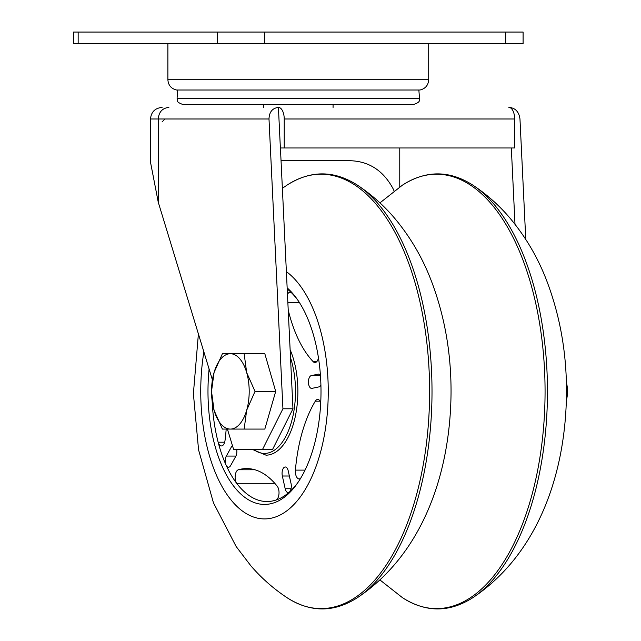 <?xml version="1.0" encoding="UTF-8"?>
<svg xmlns="http://www.w3.org/2000/svg" width="641" height="641" viewBox="0 0 641 641"><rect width="100%" height="100%" fill="white"/><g stroke="black" fill="none" stroke-linecap="round" stroke-linejoin="round"><path stroke-width="0.96" d="M280.429 147.975L292.969 408.79L282.929 408.79L268.996 118.994C269.26 111.991 272.401 108.129 278.418 107.4L278.458 107.4A11.594 5.793 90 0 1 284.219 118.994L284.219 147.975L514.651 147.975L514.651 118.994A11.594 5.793 -90 0 0 508.858 107.4L509.379 107.4C515.5 108.097 519.026 111.967 519.971 118.994L525.764 239.373M162.085 107.4C155.042 108.089 151.18 111.951 150.491 118.994L158.247 118.994C158.872 111.943 162.421 108.081 168.871 107.4M284.219 147.975L280.373 147.975L278.418 107.4M399.768 147.975L399.768 186.948M514.995 224.254L511.326 147.975M281.046 160.739L345.627 160.739C366.684 159.873 382.469 169.144 392.981 188.526L394.103 191.018M292.969 408.79L272.609 449.365L262.57 449.365L282.929 408.79M150.507 162.237L158.247 202.187L212.403 379.865M227.411 429.077L233.588 449.365L262.57 449.365M268.996 118.994L158.247 118.994L158.247 202.187M398.542 32.058L198.045 32.058M225.84 104.483L235.551 104.483M198.317 104.483L413.733 104.483C421.946 101.51 418.477 100.076 419.51 98.225L177.076 98.225C178.11 100.076 174.64 101.51 182.853 104.483L198.317 104.483M287.464 294.339A7.54 3.766 90 0 1 290.077 292.24A7.54 3.766 90 0 1 291.599 292.881A110.124 55.062 -90 0 0 287.208 288.963M297.953 300.333A110.124 55.062 -90 0 0 291.599 292.881M318.457 357.846A7.54 3.766 90 0 1 314.963 362.55A7.54 3.766 90 0 1 313.209 361.684A114.811 57.402 90 0 1 288.218 310.028M224.662 442.202L218.148 442.202A110.124 55.062 -90 0 0 226.097 465.126A6.41 3.205 90 0 1 226.329 456.072L231.513 446.729A6.41 3.205 90 0 1 232.435 445.567M226.185 429.077A114.811 57.402 90 0 1 225.055 440.263A7.54 3.766 90 0 1 221.401 445.944A7.54 3.766 90 0 1 218.148 442.202A110.124 55.062 -90 0 1 212.163 401.338M212.267 379.408A110.124 55.062 -90 0 0 212.163 381.475M274.781 483.314L236.673 483.314A7.54 3.766 90 0 1 235.239 475.414A7.54 3.766 90 0 1 238.348 469.773A114.811 57.402 90 0 1 246.633 468.571A114.811 57.402 90 0 1 277.273 486.287A7.54 3.766 90 0 1 278.971 493.971A7.54 3.766 90 0 1 276.055 500.028A110.124 55.062 -90 0 0 289.42 491.992A6.41 3.205 90 0 1 288.113 492.552A6.41 3.205 90 0 1 285.181 488.746L282.344 476.007A6.41 3.205 90 0 1 285.269 466.985A6.41 3.205 90 0 1 288.202 470.782L291.038 483.53A6.41 3.205 90 0 1 289.42 491.992A110.124 55.062 -90 0 0 297.953 482.481M236.681 449.365A6.41 3.205 90 0 1 235.808 456.256L230.624 465.598A6.41 3.205 90 0 1 228.476 467.241A6.41 3.205 90 0 1 226.097 465.126A110.124 55.062 -90 0 0 236.673 483.314A110.124 55.062 -90 0 0 267.001 501.534A110.124 55.062 -90 0 0 276.055 500.028M320.909 384.912A6.41 3.205 90 0 1 318.906 386.9L311.975 388.366A6.41 3.205 90 0 1 311.638 388.398A6.41 3.205 90 0 1 308.433 382.324A6.41 3.205 90 0 1 311.302 375.61L318.232 374.152A6.41 3.205 90 0 1 318.569 374.112A6.41 3.205 90 0 1 320.428 375.297M300.621 478.306A7.54 3.766 90 0 1 299.131 478.923A7.54 3.766 90 0 1 295.413 470.117A114.811 57.402 90 0 1 315.292 401.186A7.54 3.766 90 0 1 317.704 399.447A7.54 3.766 90 0 1 320.732 402.492M203.878 351.885A127.511 63.755 -90 0 0 232.635 501.855A127.511 63.755 -90 0 0 322.263 445.351A127.511 63.755 -90 0 0 286.375 271.64M209.102 369.024A113.024 56.512 -90 0 0 233.645 486.11A113.024 56.512 -90 0 0 297.12 483.691A113.024 56.512 -90 0 0 297.12 299.123A113.024 56.512 -90 0 0 287.152 287.873M566.38 400.313A18.741 9.367 -90 0 0 567.501 391.403A18.741 9.367 -90 0 0 566.38 382.501M246.673 410.24L244.149 429.077L230.359 429.077A37.675 18.837 -90 0 0 246.673 410.24A37.675 18.837 -90 0 0 246.673 372.565L255.022 391.403L246.673 410.24M222.395 429.077L214.046 410.24A37.675 18.837 -90 0 0 230.359 429.077L222.395 429.077M211.522 391.403L214.046 372.565A37.675 18.837 -90 0 0 214.046 410.24L211.522 391.403M230.359 353.728L244.149 353.728L246.673 372.565A37.675 18.837 -90 0 0 230.359 353.728A37.675 18.837 -90 0 0 214.046 372.565L222.395 353.728L230.359 353.728M255.022 391.403L275.702 391.403L264.829 353.728L244.149 353.728M275.702 391.403L264.829 429.077L244.149 429.077M333.072 107.4L333.072 104.507L263.515 104.507L263.515 107.4M264.765 32.058L217.259 32.058L217.259 43.644L264.765 43.644L264.765 32.058L505.701 32.058L505.701 43.644L264.765 43.644M505.701 43.644L523.088 43.644L523.088 32.058L505.701 32.058M78.154 32.058L73.499 32.058L73.499 43.644L78.154 43.644L78.154 32.058L217.259 32.058M217.259 43.644L78.154 43.644M192.885 90.012L420.007 90.012C425.408 88.69 428.3 85.261 428.709 79.724L167.886 79.724C168.287 85.261 171.179 88.69 176.579 90.012L192.885 90.012M284.219 118.994L514.651 118.994M299.427 302.568L287.865 302.568M316.718 361.684L313.209 361.684M254.918 469.773L238.348 469.773M320.115 401.186L315.292 401.186M305.044 470.117L295.413 470.117M232.787 446.729L231.513 446.729M235.904 456.072L226.329 456.072M289.363 476.007L282.344 476.007M291.038 488.746L285.181 488.746M320.452 375.61L311.302 375.61M318.906 374.152L318.232 374.152M287.04 597.692C310.492 612.668 333.945 612.668 357.398 597.692A217.195 108.593 -90 0 0 432.01 391.403A217.195 108.593 -90 0 0 357.398 185.121C333.945 170.145 310.492 170.145 287.04 185.121A217.195 108.593 90 0 1 429.614 391.403A217.195 108.593 90 0 1 287.04 597.692C273.467 588.67 261.408 578.046 250.863 565.811L236.112 546.461L213.421 502.752L198.566 449.838L193.39 393.678L198.398 333.913M290.509 357.67A62.017 31.008 90 0 1 291.735 421.017A62.017 31.008 90 0 1 264.493 453.419A62.017 31.008 90 0 1 253.459 449.365M252.234 449.365L265.999 455.158A63.755 31.882 -90 0 0 294.98 417.948A63.755 31.882 -90 0 0 290.133 349.746M402.484 597.692C425.936 612.668 449.389 612.668 472.842 597.692A217.195 108.593 -90 0 0 547.462 391.403A217.195 108.593 -90 0 0 472.842 185.121C449.389 170.145 425.936 170.145 402.484 185.121A217.195 108.593 90 0 1 545.066 391.403A217.195 108.593 90 0 1 402.484 597.692L379.945 579.945M162.085 121.886L164.985 118.994M150.491 118.994L150.491 162.237M177.733 90.012L177.076 98.225M418.853 90.012L419.51 98.225M357.398 597.692C422.363 554.193 450.343 474.076 451.04 392.973C451.256 353.287 444.646 315.813 431.201 280.542C422.411 257.658 410.28 236.962 394.808 218.453C383.983 205.617 371.508 194.503 357.398 185.121M282.369 188.31L287.04 185.121M472.842 597.692C537.815 554.193 565.795 474.076 566.492 392.973C566.708 353.287 560.098 315.813 546.645 280.542C537.863 257.658 525.732 236.962 510.26 218.453C499.427 205.617 486.96 194.503 472.842 185.121M379.945 202.868L402.484 185.121M428.709 79.724L428.709 43.644M167.886 79.724L167.886 43.644"/></g></svg>
